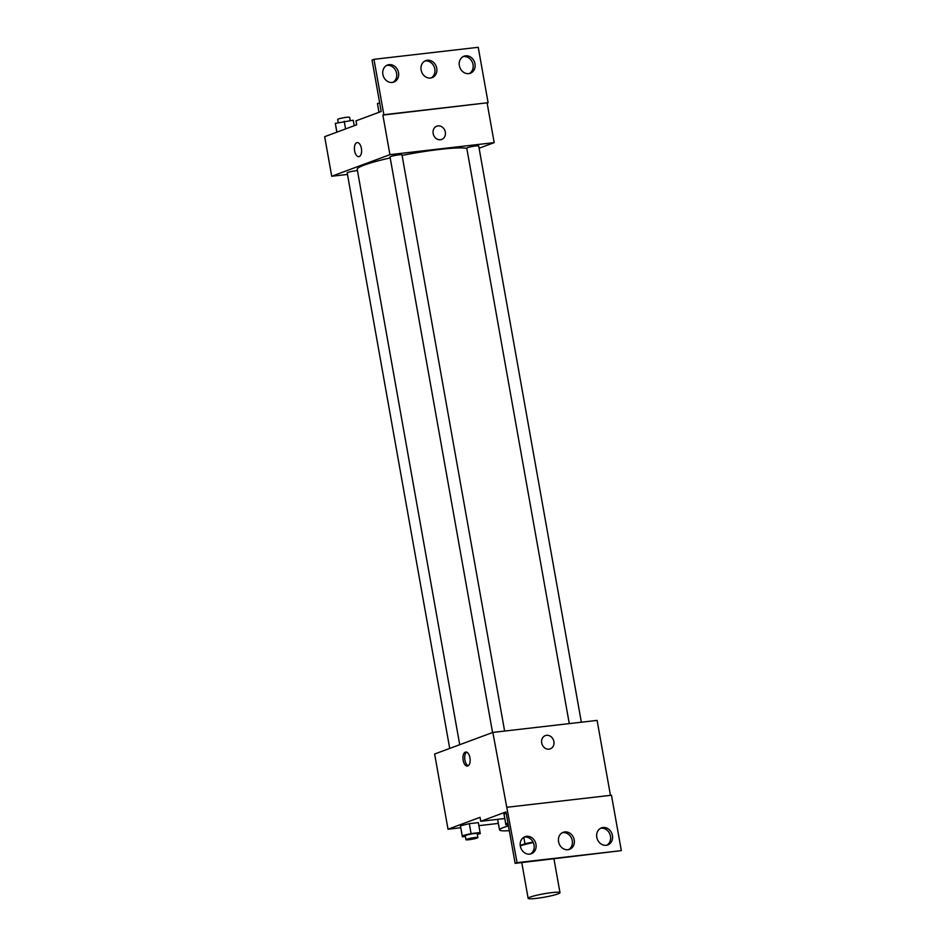 <?xml version="1.0" encoding="UTF-8"?>
<svg xmlns="http://www.w3.org/2000/svg" width="946" height="946" viewBox="0 0 946 946"><rect width="100%" height="100%" fill="white"/><g stroke="black" fill="none" stroke-linecap="round" stroke-linejoin="round"><path stroke-width="1.42" d="M530.162 897.104A16.165 1.703 -10.1 0 1 547.923 893.142A16.165 1.703 -10.1 0 1 559.985 892.669A16.165 1.703 -10.1 0 1 544.364 897.186A16.165 1.703 -10.1 0 1 528.14 898.345A16.165 1.703 -10.1 0 1 530.162 897.104M520.312 845.937A16.165 1.703 -10.1 0 1 520.998 845.665A16.165 1.703 -10.1 0 1 533.296 842.614M523.8 837.281L524.959 843.749A21.711 2.294 -10.1 0 1 533.036 842.07M524.959 843.749L520.253 845.499M509.315 830.659A32.341 3.417 -10.1 0 1 499.535 829.949A32.341 3.417 -10.1 0 1 503.568 827.478A32.341 3.417 -10.1 0 1 508.463 825.905M610.454 795.35L597.103 720.403L492.842 732.417L517.072 862.657L515.132 863.367L505.968 811.928L480.745 821.294L480.048 817.332L448.026 829.216L460.737 827.75M478.889 825.657L498.376 823.41M477.328 834.337L480.261 833.627L478.357 822.63L469.322 823.67L460.442 825.811L462.358 836.808L465.397 836.465M469.949 757.793A7.071 3.548 83.4 0 1 467.371 766.083A7.071 3.548 83.4 0 1 463.032 759.461A7.071 3.548 83.4 0 1 465.751 752.023A7.071 3.548 83.4 0 1 469.949 757.793M492.842 732.417L434.628 754.021L448.026 829.216M550.253 748.877A7.071 6.078 69.6 0 0 553.717 740.824A7.071 6.078 69.6 0 0 546.563 735.314A7.071 6.078 -110.4 0 1 553.717 740.824A7.071 6.078 -110.4 0 1 550.253 748.877A7.071 6.078 -110.4 0 1 542.093 744.36A7.071 6.078 -110.4 0 1 545.334 735.61A7.071 6.078 -110.4 0 1 546.563 735.314A7.071 6.078 69.6 0 0 545.334 735.61M515.132 863.367L621.333 850.631L611.471 795.231L507.21 807.245M466.65 752.141A7.071 3.548 -96.6 0 0 464.793 759.26A7.071 3.548 -96.6 0 0 468.223 765.763M480.745 821.294L504.715 818.527A33.311 3.512 -10.1 0 1 504.774 818.515M517.072 862.657L621.333 850.631M535.98 844.317A9.093 7.816 69.6 0 0 524.995 836.69A9.093 7.816 69.6 0 0 520.832 847.935A9.093 7.816 69.6 0 0 531.321 853.753A9.093 7.816 69.6 0 0 535.98 844.317M612.429 835.507A9.093 7.816 69.6 0 0 601.443 827.88A9.093 7.816 69.6 0 0 597.293 839.126A9.093 7.816 69.6 0 0 607.781 844.932A9.093 7.816 69.6 0 0 612.429 835.507M574.21 839.918A9.093 7.816 69.6 0 0 563.225 832.291A9.093 7.816 69.6 0 0 559.062 843.536A9.093 7.816 69.6 0 0 569.551 849.342A9.093 7.816 69.6 0 0 574.21 839.918M507.99 823.233L505.755 823.765L503.993 813.879L506.228 813.335L503.993 813.879L504.135 814.979L505.897 824.865L508.227 824.593M530.328 854.037A9.093 7.816 69.6 0 0 534.041 845.038A9.093 7.816 69.6 0 0 524.049 837.127M606.776 845.216A9.093 7.816 69.6 0 0 610.489 836.229A9.093 7.816 69.6 0 0 600.509 828.318M568.558 849.626A9.093 7.816 69.6 0 0 572.259 840.627A9.093 7.816 69.6 0 0 562.279 832.728M459.721 744.715L357.233 169.369A56.594 5.972 -10.1 0 1 364.293 165.053A56.594 5.972 -10.1 0 1 390.201 157.911M402.074 155.404A56.594 5.972 -10.1 0 1 466.816 148.404M357.458 170.611A6.066 0.639 169.9 0 0 347.951 172.42A6.066 0.639 169.9 0 0 347.194 172.881L449.717 748.428M569.279 723.607L466.768 148.132A6.066 0.639 -10.1 0 1 467.525 147.671A6.066 0.639 -10.1 0 1 474.194 146.192A6.066 0.639 -10.1 0 1 478.711 146.015L581.352 722.224M492.559 732.523L390.036 156.977A6.066 0.639 -10.1 0 1 390.793 156.516A6.066 0.639 -10.1 0 1 397.462 155.038A6.066 0.639 -10.1 0 1 401.979 154.86L504.62 731.069M479.102 148.226L494.19 142.633L389.929 154.659L331.715 176.252L347.466 174.442M441.699 139.452A7.071 6.078 69.6 0 0 445.152 131.399A7.071 6.078 69.6 0 0 437.998 125.889A7.071 6.078 -110.4 0 1 445.164 131.399A7.071 6.078 -110.4 0 1 441.699 139.452A7.071 6.078 -110.4 0 1 433.54 134.935A7.071 6.078 -110.4 0 1 436.78 126.185A7.071 6.078 -110.4 0 1 438.01 125.889A7.071 6.078 69.6 0 0 436.78 126.185M331.715 176.252L324.667 136.685L356.689 124.801L355.98 120.84L381.203 111.486L372.038 60.036L373.977 59.314L478.238 47.3L488.112 102.7L382.882 115.081L389.929 154.659M487.131 103.067L494.19 142.633M361.396 148.368A7.071 3.548 83.4 0 1 358.818 156.658A7.071 3.548 83.4 0 1 354.478 150.036A7.071 3.548 83.4 0 1 357.198 142.598A7.071 3.548 83.4 0 1 361.396 148.368M373.977 59.314L383.851 114.726L382.882 115.081M357.198 142.598A7.071 3.548 -96.6 0 0 354.49 150.036A7.071 3.548 -96.6 0 0 358.818 156.658M436.745 68.242A9.093 7.816 69.6 0 0 425.771 60.615A9.093 7.816 69.6 0 0 421.609 71.861A9.093 7.816 69.6 0 0 432.097 77.667A9.093 7.816 69.6 0 0 436.745 68.242M459.342 65.629A9.093 7.816 69.6 0 0 470.316 73.256A9.093 7.816 69.6 0 0 474.478 62.01A9.093 7.816 69.6 0 0 463.989 56.204A9.093 7.816 69.6 0 0 459.342 65.629M382.882 74.45A9.093 7.816 69.6 0 0 393.867 82.077A9.093 7.816 69.6 0 0 398.03 70.832A9.093 7.816 69.6 0 0 387.541 65.014A9.093 7.816 69.6 0 0 382.882 74.45M488.112 102.7L383.851 114.726M431.092 77.95A9.093 7.816 69.6 0 0 434.805 68.952A9.093 7.816 69.6 0 0 424.825 61.052M469.322 73.54A9.093 7.816 69.6 0 0 472.539 62.732A9.093 7.816 69.6 0 0 463.055 56.642M392.874 82.361A9.093 7.816 69.6 0 0 396.09 71.541A9.093 7.816 69.6 0 0 386.595 65.451M354.206 125.723L353.236 120.213L335.322 123.394L336.835 132.168M344.202 121.254L345.574 128.928M335.322 123.394L336.882 132.156M338.254 122.684L337.675 119.456A6.066 0.639 -10.1 0 1 338.432 118.995A6.066 0.639 -10.1 0 1 345.089 117.505A6.066 0.639 -10.1 0 1 349.618 117.328L350.186 120.568M379.689 102.996L377.466 103.54L378.979 112.314M377.466 103.54L379.027 112.29M480.119 832.527L471.084 833.568L462.204 835.708L462.358 836.808M465.964 839.693L465.266 835.732A6.066 0.639 -10.1 0 1 466.023 835.271A6.066 0.639 -10.1 0 1 472.681 833.781A6.066 0.639 -10.1 0 1 477.198 833.603L477.907 837.565A6.066 0.639 -10.1 0 1 472.054 839.256A6.066 0.639 -10.1 0 1 465.964 839.693A6.066 0.639 -10.1 0 1 466.721 839.232A6.066 0.639 -10.1 0 1 473.39 837.742A6.066 0.639 -10.1 0 1 477.907 837.565M478.357 822.63L469.322 823.67L471.084 833.568M469.322 823.67L460.442 825.811L462.204 835.708M460.442 825.811L460.596 826.91M505.755 823.765L505.897 824.865M503.993 813.879L504.135 814.979M559.985 892.669L553.966 858.897M528.14 898.345L521.778 862.61M497.643 819.342L499.535 829.949"/></g></svg>
